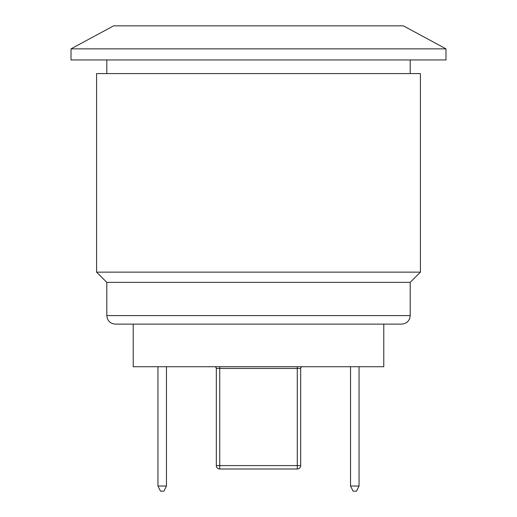 <?xml version="1.0" encoding="UTF-8"?>
<svg xmlns="http://www.w3.org/2000/svg" width="517" height="517" viewBox="0 0 517 517"><rect width="100%" height="100%" fill="white"/><g stroke="black" fill="none" stroke-linecap="round" stroke-linejoin="round"><path stroke-width="0.78" d="M410.194 73.576L410.194 59.94M420.418 272.136L420.418 73.576L96.582 73.576L96.582 272.136L420.418 272.136L410.194 282.36L106.806 282.36L96.582 272.136M445.984 48.856L403.376 25.85L113.624 25.85L71.016 48.856L445.984 48.856L445.984 59.94L71.016 59.94L71.016 48.856M410.194 282.36L410.194 315.596L106.806 315.596L106.806 282.36M410.194 315.596C409.684 320.773 406.847 323.616 401.67 324.12L115.33 324.12C110.153 323.616 107.316 320.773 106.806 315.596M302.387 366.727A1.706 1.706 0 0 0 300.681 368.434L300.681 465.584L297.275 465.584L297.275 468.99A3.406 3.406 0 0 0 300.681 465.584M216.319 465.584A3.406 3.406 0 0 0 219.725 468.99L219.725 465.584L216.319 465.584L216.319 368.434A1.706 1.706 0 0 0 214.613 366.727M219.725 468.99L297.275 468.99M133.224 324.12L133.224 366.727L383.776 366.727L383.776 324.12M359.057 366.727L359.057 486.038L356.504 491.15L353.092 491.15L350.539 486.038L350.539 366.727M359.057 486.038L350.539 486.038M166.461 366.727L166.461 486.038L163.908 491.15L160.496 491.15L157.944 486.038L157.944 366.727M166.461 486.038L157.944 486.038M219.725 366.727L219.725 368.434L297.275 368.434L297.275 366.727M216.319 368.434L219.725 368.434L219.725 465.584L297.275 465.584L297.275 368.434L300.681 368.434M106.806 59.94L106.806 73.576"/></g></svg>
